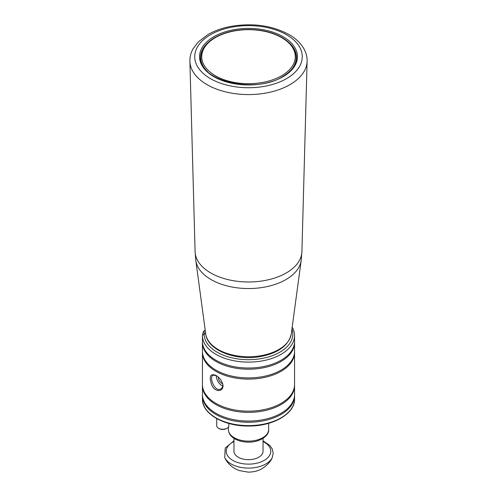 <?xml version="1.0" encoding="UTF-8"?>
<svg xmlns="http://www.w3.org/2000/svg" width="497" height="497" viewBox="0 0 497 497"><rect width="100%" height="100%" fill="white"/><g stroke="black" fill="none" stroke-linecap="round" stroke-linejoin="round"><path stroke-width="0.75" d="M216.338 375.614A7.753 4.479 -120 0 0 222.737 385.976M222.656 383.734A5.088 2.939 60 0 1 218.214 377.024M216.294 375.589L212.989 375.198C208.709 377.111 214.984 392.792 220.867 388.847C222.414 387.877 223.029 386.231 222.706 383.914M215.934 375.372C219.401 377.447 221.699 380.503 222.842 384.541C224.358 392.083 214.803 392.804 211.728 384.908C208.839 376.422 210.237 373.247 215.934 375.372M263.043 438.342L263.043 451.27A14.543 8.399 180 0 1 258.782 457.209A14.543 8.399 180 0 1 242.934 459.029A14.543 8.399 180 0 1 233.957 451.27L233.957 438.342M216.729 418.604L216.729 425.743A6.057 3.498 0 0 0 218.506 428.215L219.189 428.607A5.088 2.939 0 0 0 226.39 428.607L227.079 428.215A6.057 3.498 0 0 0 228.85 425.743L228.85 423.456M218.506 428.215A6.057 3.498 0 0 0 227.079 428.215M292.186 327.113A46.053 26.589 180 0 1 294.553 335.525A46.053 26.589 180 0 1 248.5 362.114A46.053 26.589 180 0 1 202.447 335.525A46.053 26.589 180 0 1 202.447 335.382L205.628 333.133M205.218 330.095L204.174 330.735L204.18 333.972A44.32 25.589 180 0 0 252.818 359.573A44.32 25.589 180 0 0 291.932 329.014M202.447 335.382L203.174 332.182M294.553 335.525L294.553 341.433A46.053 26.589 180 0 1 248.5 368.022A46.053 26.589 180 0 1 202.447 341.433L202.447 335.525M202.459 342.029A46.053 26.589 0 0 0 202.447 342.619A46.053 26.589 0 0 0 248.5 369.209A46.053 26.589 0 0 0 294.553 342.619A46.053 26.589 0 0 0 294.541 342.029M294.553 342.619L294.553 351.329A46.053 26.589 180 0 1 248.5 377.919A46.053 26.589 180 0 1 202.447 351.329L202.447 342.619M294.553 352.516L294.553 384.579A46.053 26.589 180 0 1 266.125 409.143A46.053 26.589 180 0 1 215.934 403.378A46.053 26.589 180 0 1 202.447 384.579L202.447 352.516A46.053 26.589 0 0 0 248.5 379.105A46.053 26.589 0 0 0 294.553 352.516A46.053 26.589 0 0 0 294.541 351.919M202.459 351.919A46.053 26.589 0 0 0 202.447 352.516M202.459 395.065A46.053 26.589 0 0 0 202.447 395.662A46.053 26.589 0 0 0 215.934 414.461A46.053 26.589 0 0 0 266.125 420.226A46.053 26.589 0 0 0 294.553 395.662A46.053 26.589 0 0 0 294.541 395.065M294.553 385.765L294.553 394.469A46.053 26.589 180 0 1 266.125 419.033A46.053 26.589 180 0 1 215.934 413.274A46.053 26.589 180 0 1 202.447 394.469L202.447 385.765A46.053 26.589 0 0 0 215.934 404.564A46.053 26.589 0 0 0 266.125 410.329A46.053 26.589 0 0 0 294.553 385.765A46.053 26.589 0 0 0 294.541 385.169M202.459 385.169A46.053 26.589 0 0 0 202.447 385.765M288.999 42.612A47.992 27.708 180 0 1 296.492 57.478C296.38 64.753 291.764 71.133 282.638 76.625C255.036 94.554 197.812 80.315 200.508 57.478A47.992 27.708 180 0 1 208.001 42.612M291.267 333.916C288.676 345.34 278.674 352.845 261.26 356.424C236.485 361.425 207.33 350.478 205.733 333.916A42.897 24.769 180 0 0 233.64 355.225A42.897 24.769 180 0 0 278.836 349.503A42.897 24.769 180 0 0 291.267 333.916L301.201 260.403A52.862 30.522 180 0 1 285.881 279.606A52.862 30.522 180 0 1 230.186 286.657A52.862 30.522 180 0 1 195.799 260.403L195.091 251.625L189.891 61.268C189.792 56.931 190.848 52.781 193.053 48.818L198.154 42.052L207.603 34.759C214.151 30.926 221.737 28.167 230.353 26.478C252.756 22.626 272.549 25.459 289.739 34.964C296.137 38.785 300.871 43.407 303.947 48.824C306.152 52.788 307.208 56.938 307.109 61.268A58.621 33.846 180 0 1 289.95 84.664A58.621 33.846 180 0 1 226.495 92.1A58.621 33.846 180 0 1 189.891 61.268M301.201 260.403L301.909 251.625A53.421 30.839 180 0 1 286.272 272.946A53.421 30.839 180 0 1 228.452 279.724A53.421 30.839 180 0 1 195.091 251.631M283.122 76.675A48.961 28.267 180 0 1 201.204 64.001A48.961 28.267 180 0 1 261.173 29.385A48.961 28.267 180 0 1 283.122 76.675M286.52 78.638A53.769 31.044 180 0 1 196.557 64.722A53.769 31.044 180 0 1 262.416 26.701A53.769 31.044 180 0 1 286.52 78.638M207.833 71.928A47.749 27.565 180 0 1 200.751 57.478C200.974 49.657 205.702 43.009 214.934 37.542C224.389 32.249 235.665 29.565 248.767 29.503C261.465 29.64 272.443 32.249 281.693 37.331C291.161 42.823 296.013 49.538 296.249 57.478A47.749 27.565 180 0 1 289.167 71.928M215.425 37.592A46.78 27.006 180 0 1 293.684 49.694A46.78 27.006 180 0 1 236.392 82.775A46.78 27.006 180 0 1 215.425 37.592M202.447 399.023A46.053 26.589 0 0 0 248.5 425.612A46.053 26.589 0 0 0 294.553 399.023C295.125 413.728 272.865 426.451 248.245 426.022C223.799 426.283 201.888 413.616 202.447 399.023L202.447 395.662M228.359 429.501A20.141 11.63 0 0 0 248.5 441.131A20.141 11.63 0 0 0 268.641 429.501C269.517 435.08 260.658 442.336 248.394 442.156C243.611 442.113 239.368 441.168 235.653 439.317C231.012 436.931 228.583 433.664 228.359 429.501L228.359 427.122M263.043 441.529A22.272 12.86 180 0 1 264.249 460.365A22.272 12.86 180 0 1 232.18 460.023A22.272 12.86 180 0 1 233.957 441.529M263.043 440.827L269.896 445.511L272.281 449.039L273.207 453.301L272.281 457.488A24.57 14.183 180 0 1 265.87 463.956A24.57 14.183 180 0 1 242.045 467.609A24.57 14.183 180 0 1 224.719 457.488L225.228 448.033L233.957 440.827M222.693 383.839L222.824 384.541M301.909 251.625L307.109 61.268M205.733 333.916L195.799 260.403M204.174 330.735L203.124 332.257M294.553 395.662L294.553 399.023M268.641 423.32L268.641 429.501M200.751 57.478L200.751 60.205M296.249 57.478L296.249 60.205M272.281 457.488C270.797 461.44 267.436 465.13 262.192 468.559C258.452 470.833 253.824 472.026 248.314 472.15L239.262 470.597L235.006 468.671C229.993 465.614 226.564 461.887 224.719 457.488"/></g></svg>
